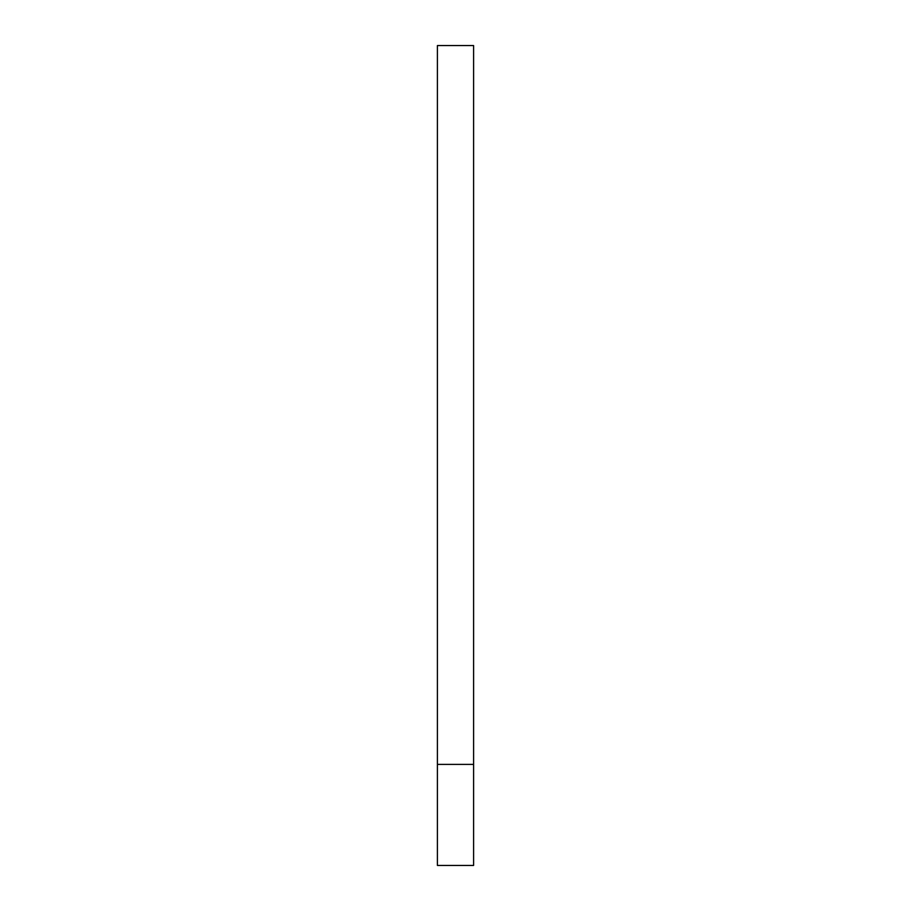<?xml version="1.0" encoding="UTF-8"?>
<svg xmlns="http://www.w3.org/2000/svg" width="911" height="911" viewBox="0 0 911 911"><rect width="100%" height="100%" fill="white"/><g stroke="black" fill="none" stroke-linecap="round" stroke-linejoin="round"><path stroke-width="1.37" d="M473.595 764.386L473.595 45.55L437.405 45.55L437.405 764.386L473.595 764.386L473.595 865.45L437.405 865.45L437.405 764.386"/></g></svg>
